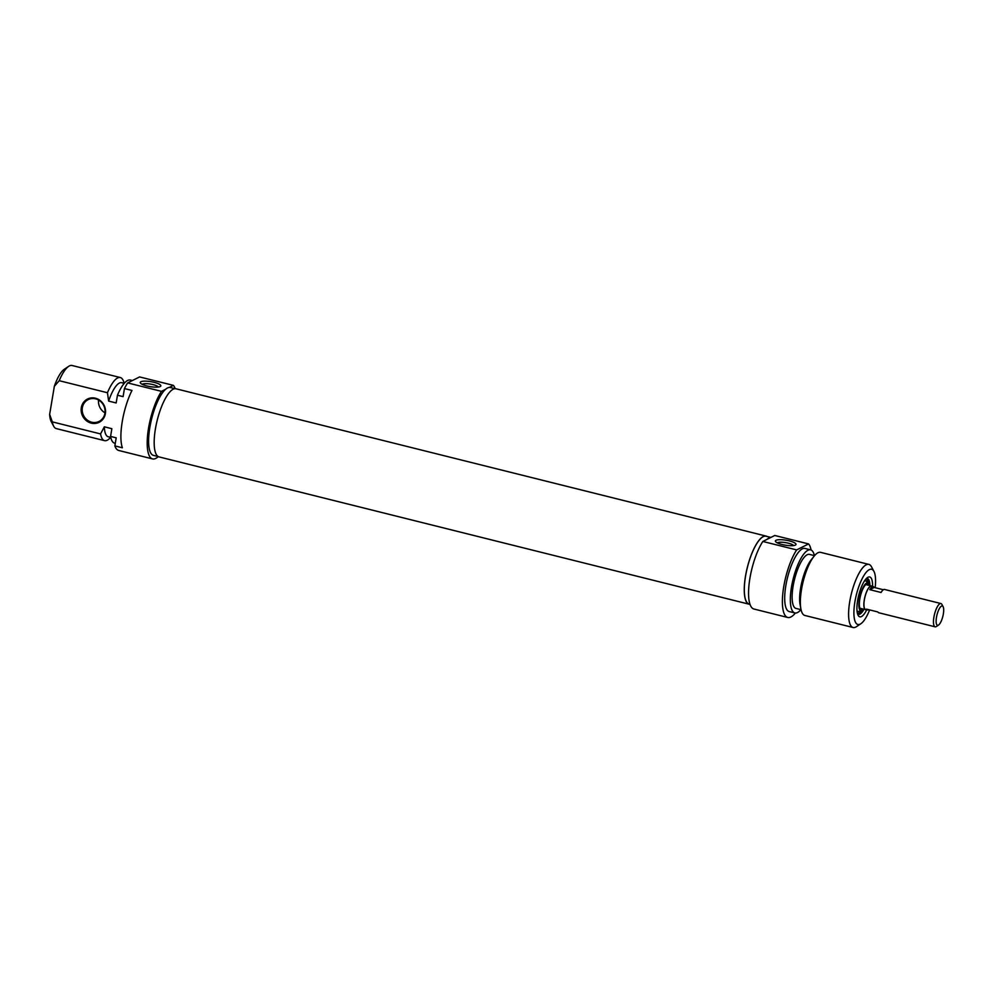 <?xml version="1.0" encoding="UTF-8"?>
<svg xmlns="http://www.w3.org/2000/svg" width="993" height="993" viewBox="0 0 993 993"><rect width="100%" height="100%" fill="white"/><g stroke="black" fill="none" stroke-linecap="round" stroke-linejoin="round"><path stroke-width="1.49" d="M749.976 604.303A35.103 10.638 -76 0 1 749.119 604.203A35.103 10.638 -76 0 1 747.295 567.574A35.103 10.638 -76 0 1 766.124 536.096A35.103 10.638 -76 0 1 767.018 536.456M766.124 536.096L176.046 388.797A35.103 10.638 104 0 0 157.217 420.275A35.103 10.638 104 0 0 159.041 456.904L749.119 604.203M943.35 613.922A9.955 3.016 -76 0 1 938.546 625.044A9.955 3.016 -76 0 1 936.982 614.915A9.955 3.016 -76 0 1 943.127 606.723A9.955 3.016 -76 0 1 943.35 613.922M943.127 606.723L941.898 604.427A11.99 3.637 104 0 0 940.93 603.545A11.99 3.637 104 0 0 934.5 614.307A11.99 3.637 104 0 0 935.121 626.819A11.99 3.637 104 0 0 936.399 626.496L938.546 625.044M868.664 609.652A11.99 3.637 -76 0 1 867.472 609.925L865.598 609.466A11.99 3.637 -76 0 1 864.965 596.942A11.99 3.637 -76 0 1 871.395 586.193L873.281 586.664A11.99 3.637 -76 0 1 874.2 587.459L883.36 589.743M867.472 609.925A11.99 3.637 -76 0 1 866.541 609.131L877.824 611.949A11.99 3.637 104 0 0 878.743 612.743L935.121 626.819M940.93 603.545L884.552 589.47A11.99 3.637 104 0 0 881.076 592.486L869.806 589.668A11.99 3.637 -76 0 1 873.281 586.664M869.806 589.668L874.2 587.459M866.244 609.628A12.201 3.699 -76 0 1 865.548 609.652A12.201 3.699 -76 0 1 864.903 596.93A12.201 3.699 -76 0 1 871.444 585.994A12.201 3.699 -76 0 1 872.053 586.354M866.392 578.497A18.495 5.61 -76 0 1 867.336 578.472A18.495 5.61 -76 0 1 869.905 585.609M863.997 609.268A18.495 5.61 -76 0 1 858.374 614.369A18.495 5.61 -76 0 1 857.555 613.897L861.415 610.819M872.549 586.478A20.53 6.219 104 0 0 868.031 577.231A20.53 6.219 104 0 0 867.534 577.529A20.53 6.219 104 0 0 858.697 595.378A20.53 6.219 104 0 0 858.101 615.288A20.53 6.219 104 0 0 866.74 609.752M869.632 609.901A28.462 8.627 -76 0 1 860.869 623.728A28.462 8.627 -76 0 1 854.75 602.763A28.462 8.627 -76 0 1 869.297 569.647A28.462 8.627 -76 0 1 873.939 571.385A28.462 8.627 -76 0 1 875.168 587.707M777.358 542.861A8.403 2.023 -170.5 0 1 788.293 543.183A8.403 2.023 -170.5 0 1 793.556 545.579M789.311 540.887A10.439 2.507 9.5 0 0 778.984 539.708A10.439 2.507 9.5 0 0 775.632 541.644A10.439 2.507 9.5 0 0 785.289 545.169A10.439 2.507 9.5 0 0 795.579 544.971A10.439 2.507 9.5 0 0 789.311 540.887M795.368 613.041A38.615 11.705 -76 0 1 787.734 617.472A38.615 11.705 -76 0 1 783.167 590.5A38.615 11.705 -76 0 1 796.659 549.911L808.587 543.928A38.615 11.705 -76 0 1 811.095 550.023M770.63 537.548L766.956 539.398A34.966 10.6 -76 0 1 768.855 538.082A34.966 10.6 -76 0 1 770.63 537.548L774.763 535.488L808.587 543.928M766.956 539.398L762.835 541.47A38.615 11.705 104 0 0 749.343 582.059A38.615 11.705 104 0 0 753.91 609.019L787.734 617.472M796.659 549.911L762.835 541.47M873.939 571.385L871.494 566.792A32.521 9.856 104 0 0 868.85 564.396A32.521 9.856 104 0 0 866.194 564.818A32.521 9.856 104 0 0 850.492 597.587A32.521 9.856 104 0 0 853.099 627.502A32.521 9.856 104 0 0 856.562 626.62L860.869 623.728M853.099 627.502L804.864 615.461A32.521 9.856 -76 0 1 800.892 608.92A32.521 9.856 -76 0 1 814.037 556.266A32.521 9.856 -76 0 1 817.947 552.766A32.521 9.856 -76 0 1 820.615 552.356L868.85 564.396M749.963 604.265L749.156 604.067A34.966 10.6 -76 0 1 746.351 571.918A34.966 10.6 -76 0 1 763.22 536.679A34.966 10.6 -76 0 1 766.087 536.232L770.878 537.424M800.892 608.92L800.097 604.7A27.841 8.441 -76 0 1 811.355 559.618L814.037 556.266M801.053 609.69L795.976 608.424A27.841 8.441 -76 0 1 793.742 582.817A27.841 8.441 -76 0 1 807.185 554.752A27.841 8.441 -76 0 1 809.469 554.392L814.533 555.658M800.917 609.652A32.521 9.856 -76 0 1 794.847 612.954A32.521 9.856 -76 0 1 792.228 583.052A32.521 9.856 -76 0 1 807.93 550.271A32.521 9.856 -76 0 1 810.598 549.849A32.521 9.856 -76 0 1 814.409 555.621M794.847 612.954L789.212 611.551A32.521 9.856 -76 0 1 786.593 581.637A32.521 9.856 -76 0 1 802.294 548.868A32.521 9.856 -76 0 1 804.963 548.446L810.598 549.849M863.674 609.193A14.436 4.369 -76 0 1 861.514 610.807A14.436 4.369 -76 0 1 859.504 598.531A14.436 4.369 -76 0 1 866.678 582.978A14.436 4.369 -76 0 1 868.428 583.09A14.436 4.369 -76 0 1 869.583 585.522M864.444 580.992A15.727 4.766 -76 0 1 866.169 581.215L868.428 583.09M861.514 610.807L858.635 611.403A15.727 4.766 -76 0 1 857.009 610.782M862.905 608.994A13.207 4.009 -76 0 1 861.167 609.615A13.207 4.009 -76 0 1 860.099 597.463A13.207 4.009 -76 0 1 866.479 584.145A13.207 4.009 -76 0 1 867.559 583.971A13.207 4.009 -76 0 1 868.813 585.336M867.174 583.946A13.207 4.009 -76 0 1 868.068 585.15M862.172 608.821A13.207 4.009 -76 0 1 860.807 609.466M98.568 400.055A12.201 11.246 -116.7 0 0 104.973 412.815M104.898 413.336A12.201 11.246 63.3 0 1 99.089 421.429A12.201 11.246 63.3 0 1 83.573 415.57A12.201 11.246 63.3 0 1 88.154 399.62A12.201 11.246 63.3 0 1 100.293 401.234A12.201 11.246 63.3 0 1 104.898 413.336M105.37 413.671A13.008 11.99 -116.7 0 0 89.134 398.379A13.008 11.99 -116.7 0 0 85.522 419.952A13.008 11.99 -116.7 0 0 105.37 413.671M54.342 386.314L59.208 380.691L107.443 392.731L108.647 401.085L116.169 402.959L117.459 395.226L123.095 396.641L124.448 388.561L131.97 390.448A38.615 11.705 104 0 0 122.375 447.781L114.853 445.894L116.206 437.826L110.571 436.423L111.861 428.691L104.339 426.816L100.554 433.916L52.306 421.876L49.65 414.379L54.342 386.314A28.462 8.627 104 0 1 64.297 369.272L68.616 366.38A32.521 9.856 -76 0 1 72.067 365.498L120.314 377.539A32.521 9.856 104 0 0 107.443 392.731M59.208 380.691A32.521 9.856 -76 0 1 68.616 366.38M124.113 383.31A32.521 9.856 104 0 0 120.314 377.539M124.249 383.348L121.667 382.702A27.841 8.441 104 0 0 108.647 401.085M132.367 380.555L130.319 380.046A32.521 9.856 104 0 0 117.459 395.226M158.247 456.594A38.615 11.705 -76 0 1 152.55 458.915A38.615 11.705 -76 0 1 147.982 431.955A38.615 11.705 -76 0 1 161.487 391.354L127.65 382.913L139.579 376.93L173.403 385.371A38.615 11.705 -76 0 1 175.19 388.697M127.65 382.913A38.615 11.705 104 0 0 124.448 388.561M114.853 445.894A38.615 11.705 104 0 0 118.726 450.474L152.55 458.915M142.173 384.316A8.403 2.023 -170.5 0 1 150.539 384.092A8.403 2.023 -170.5 0 1 158.371 387.022M49.65 414.379A28.462 8.627 104 0 0 51.239 421.615L53.684 426.208A32.521 9.856 -76 0 1 52.306 421.876M146.927 385.954A10.439 2.507 9.5 0 0 160.407 386.426A10.439 2.507 9.5 0 0 150.948 381.672A10.439 2.507 9.5 0 0 140.46 383.087A10.439 2.507 9.5 0 0 146.927 385.954M161.487 391.354L165.608 389.281A34.966 10.6 104 0 1 169.282 387.444L173.403 385.371M100.554 433.916A32.521 9.856 104 0 0 104.55 440.644L56.316 428.604A32.521 9.856 -76 0 1 53.684 426.208M104.55 440.644A32.521 9.856 104 0 0 110.633 437.342M169.282 387.444A34.966 10.6 -76 0 1 170.374 387.531L175.091 388.697M158.148 456.544L153.443 455.365A34.966 10.6 -76 0 1 150.129 425.798A34.966 10.6 -76 0 1 165.608 389.281M104.339 426.816A27.841 8.441 104 0 0 108.187 436.734L110.757 437.379M110.571 436.423A32.521 9.856 104 0 0 114.567 443.151L115.287 443.325M866.827 584.008A13.008 3.947 -76 0 1 867.907 585.113M861.998 608.771A13.008 3.947 -76 0 1 860.534 609.243M865.958 578.969A17.688 5.362 -76 0 1 868.242 582.928M861.266 610.856A17.688 5.362 -76 0 1 857.393 613.277M871.444 585.994L865.822 584.592M865.548 609.652L860.099 608.262M865.325 584.691L865.983 584.666M866.43 578.485L868.354 583.028"/></g></svg>

